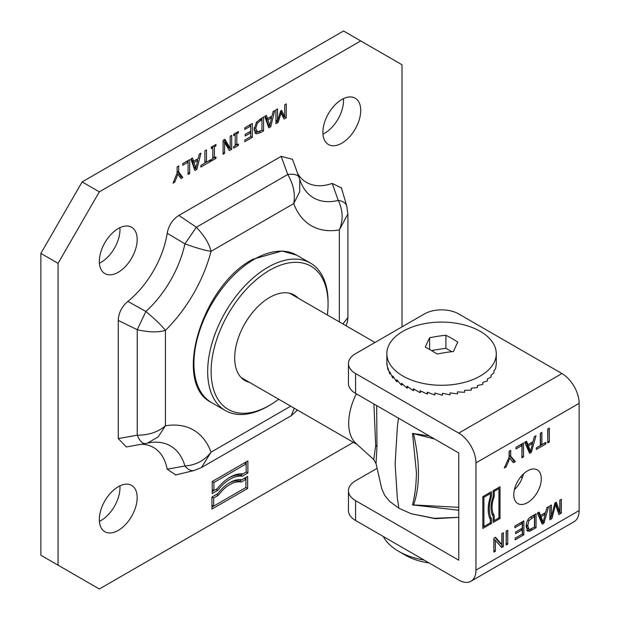 <?xml version="1.0" encoding="UTF-8"?>
<svg xmlns="http://www.w3.org/2000/svg" width="620" height="620" viewBox="0 0 620 620"><rect width="100%" height="100%" fill="white"/><g stroke="black" fill="none" stroke-linecap="round" stroke-linejoin="round"><path stroke-width="0.93" d="M373.899 403.976L375.681 445.439L373.752 459.583L376.03 463.589L376.96 446.911L376.689 405.589M429.327 435.984L412.517 433.396L434.566 439.007M458.754 507.323L412.517 504.889C414.95 495.419 416.253 484.631 416.431 472.525L412.517 433.396M411.122 513.701L435.232 518.677L458.754 517.32L434.279 518.304L411.122 513.701L398.9 508.245L389.825 501.549L384.71 495.403L381.68 488.514M412.517 504.889L458.754 510.252M373.752 459.583L355.926 443.378A48.639 28.086 -60 0 1 356.322 393.832M386.841 353.687L386.903 365.149A54.723 31.597 0 0 0 386.911 365.226L386.911 363.281L387.802 369.52A54.723 31.597 0 0 0 387.826 369.597L387.826 367.66L389.748 373.783A54.723 31.597 0 0 0 389.794 373.86L389.794 371.915L392.708 377.851A54.723 31.597 0 0 0 392.77 377.913L392.77 375.976L396.614 381.633A54.723 31.597 0 0 0 396.692 381.695L396.692 379.758L401.396 385.074A54.723 31.597 0 0 0 401.489 385.129L401.489 383.183L406.96 388.089A54.723 31.597 0 0 0 407.061 388.135L407.061 386.198L413.191 390.631A54.723 31.597 0 0 0 413.308 390.67L413.308 388.732L419.98 392.646A54.723 31.597 0 0 0 420.104 392.677L420.104 390.74L427.196 394.095A54.723 31.597 0 0 0 427.32 394.119L427.32 392.181L434.682 394.956A54.723 31.597 0 0 0 434.814 394.963L434.814 393.026L442.3 395.204A54.723 31.597 0 0 0 442.44 395.204L442.44 393.258L449.911 394.839A54.723 31.597 0 0 0 450.043 394.824L450.043 392.886L457.358 393.863A54.723 31.597 0 0 0 457.482 393.84L457.482 391.902L464.496 392.297A54.723 31.597 0 0 0 464.613 392.266L464.613 390.321L471.185 390.174A54.723 31.597 0 0 0 471.301 390.135L471.301 388.19L477.299 387.539A54.723 31.597 0 0 0 477.4 387.485L477.4 385.547L482.716 384.431A54.723 31.597 0 0 0 482.81 384.377L482.81 382.431L487.336 380.92A54.723 31.597 0 0 0 487.413 380.858L487.413 378.921L491.063 377.076A54.723 31.597 0 0 0 491.118 377.007L491.118 375.069L493.83 372.969A54.723 31.597 0 0 0 493.869 372.891L493.869 370.954L495.574 368.675A54.723 31.597 0 0 0 495.597 368.598L496.271 364.289A54.723 31.597 0 0 0 496.271 364.211L496.279 353.687A54.723 31.597 0 0 0 427.397 323.167A54.723 31.597 0 0 0 386.841 353.687A54.723 31.597 0 0 0 441.556 385.276A54.723 31.597 0 0 0 496.279 353.687M434.953 393.072L434.814 394.963M427.87 392.406L427.32 394.119M420.972 391.181L420.104 392.677M414.393 389.422L413.308 390.67M408.255 387.136L407.061 388.135M402.698 384.361L401.489 385.129M397.823 381.161L396.692 381.695M393.747 377.572L392.77 377.913M390.546 373.666L389.794 373.86M388.306 369.52L387.826 369.597M429.644 337.776A128.379 101.246 -24.9 0 1 445.92 335.257A128.379 74.121 60 0 1 457.831 342.139A128.379 27.133 98.8 0 0 453.476 351.532A128.379 101.246 155.1 0 0 437.201 354.051A128.379 74.121 -120 0 0 425.281 347.177A128.379 27.133 -81.2 0 1 429.644 337.776L429.644 349.486M445.92 335.257L445.92 348.262L431.435 350.502M451.879 351.703L445.92 348.262M424.15 560.077A60.799 35.1 180 0 1 398.567 551.273A60.799 35.1 180 0 1 398.567 551.265A60.799 35.1 180 0 1 383.307 536.501M405.441 555.241L398.567 551.273L405.441 555.241A51.073 29.489 180 0 0 429.203 562.999M522.141 443.765L521.924 456.204M521.924 445.532L515.995 448.957L515.995 447.314L523.52 442.967L523.52 456.87L521.924 457.793L521.924 445.532L520.544 444.742L515.995 447.369M522.141 456.08L523.52 456.87M530.108 451.112L529.077 452.073M532.681 441.882L532.278 443.339M525.69 441.719L526.558 443.835L527.93 444.625L532.975 441.711L534.3 436.743L535.99 435.775L531.363 452.344L529.635 453.336L524.721 442.277L526.535 441.231L527.93 444.625M527.845 444.579L527.046 445.044L529.162 450.562L530.534 451.36L532.518 443.471L528.426 445.834L530.534 451.36M531.224 442.726L532.518 443.471M529.984 451.546L531.363 452.344M527.046 445.044L528.426 445.834M540.508 433.163L540.508 443.827L541.888 444.625L545.848 442.331L545.848 443.974L536.308 449.485L536.308 447.841L540.291 445.548L540.291 433.287L541.888 432.365L541.888 444.625M544.476 443.13L536.308 447.896M544.476 443.184L545.848 443.974M547.971 428.854L547.747 441.293M549.343 428.056L549.343 441.959L547.747 442.882L547.747 428.978L549.343 428.056M547.971 441.161L549.343 441.959M501.991 533.525L501.991 545.84L500.805 546.514M495.055 537.525L500.464 543.732L501.844 544.523L501.844 533.611L503.363 532.735L503.363 546.631L501.727 547.576L495.396 540.314L495.396 551.226L493.877 552.11L493.877 538.207L495.512 537.269L501.844 544.523M495.396 540.314L494.024 539.524L493.877 550.521M501.991 545.84L503.363 546.631M494.024 550.436L495.396 551.226M506.37 530.991L506.153 543.43M507.749 530.201L507.749 544.096L506.153 545.019L506.153 531.123L507.749 530.201M506.37 543.306L507.749 544.096M522.505 521.683L522.505 533.99L515.166 538.23M522.28 523.451L514.887 527.721L514.887 526.078L523.877 520.885L523.877 534.789L515.166 539.818L515.166 538.175L522.28 534.068L522.28 529.821L515.615 533.673L515.615 532.03L522.28 528.178L522.28 523.451L520.909 522.66L514.887 526.132M522.28 529.821L520.909 529.023L515.615 532.084M522.505 533.99L523.877 534.789M534.688 514.646L534.688 526.961L528.395 530.387L526.636 530.41M526.434 523.629L526.992 527.907L528.938 529.216L529.883 529.395L534.471 527.031L534.471 516.413L528.953 520.575L527.752 525.706L528.938 529.216M534.471 516.413L533.091 515.623L530.736 516.979M527.426 530.867L528.007 531.208L526.109 526.62C526.388 521.428 528.263 518.01 531.712 516.359L536.067 513.848L536.067 527.752L529.767 531.185L527.705 531.061M534.688 526.961L536.067 527.752M527.876 519.955L528.953 520.575M542.717 521.955L541.686 522.916M545.298 512.732L544.887 514.182M538.3 512.562L539.168 514.678L540.539 515.476L545.585 512.562L546.91 507.594L548.599 506.618L543.972 523.187L542.252 524.179L537.331 513.12L539.144 512.073L540.539 515.476M540.462 515.421L539.663 515.886L541.771 521.404L543.151 522.203L545.127 514.321L541.035 516.677L543.151 522.203M543.833 513.569L545.127 514.321M542.601 522.389L543.972 523.187M539.663 515.886L541.035 516.677M559.968 500.053L559.968 512.36L558.488 513.221M555.419 502.68L558.434 511.182L559.814 511.973L559.814 500.139L561.34 499.255L561.34 513.159L558.946 514.538L555.512 504.626L551.986 518.56L549.847 519.793L549.847 505.897L551.382 505.013L551.382 516.646L554.892 502.983L556.326 502.154L559.814 511.973M550.002 505.804L550.002 515.848L551.382 516.646M550.955 516.398L550.607 517.77L549.847 518.204M559.968 512.36L561.34 513.159M554.606 504.099L555.512 504.626M550.607 517.77L551.986 518.56M509.33 451.159L509.33 455.46L513.972 460.792L512.515 461.637M506.16 466.891L504.3 467.961L509.113 457.18L509.113 451.29L510.71 450.368L510.71 456.258L515.352 461.582L513.414 462.706L509.811 458.234L506.16 466.891L505.06 466.263M509.33 455.46L510.71 456.258M513.972 460.792L515.352 461.582M508.881 457.7L509.811 458.234M355.57 373.542A24.32 14.043 180 0 1 348.448 363.615L348.448 383.47A24.32 14.043 -0 0 0 355.57 393.398L355.57 373.542L458.754 433.117A24.32 14.043 60 0 1 475.951 462.9L475.951 570.136A24.32 14.043 60 0 1 470.913 581.265A24.32 14.043 60 0 1 458.754 580.064L355.57 520.49L355.57 500.635A24.32 14.043 180 0 1 348.448 490.707A24.32 14.043 180 0 1 355.57 480.771L376.913 468.457M470.913 581.265L574.097 521.691A24.32 14.043 -120 0 0 579.134 510.562L579.134 403.325A24.32 14.043 -120 0 0 561.937 373.542L458.754 313.968A24.32 14.043 180 0 0 424.359 313.968L355.57 353.687A24.32 14.043 180 0 0 348.448 363.615M541.299 478.787A19.46 11.23 -60 0 1 532.812 498.371A19.46 11.23 -60 0 1 517.816 503.579A19.46 11.23 -60 0 1 517.816 481.112A19.46 11.23 -60 0 1 537.277 469.882A19.46 11.23 -60 0 1 541.299 478.787M500.03 486.731L500.03 518.506L493.148 522.474L493.148 516.367A25.102 14.492 -60 0 1 493.148 496.814L493.148 490.699L500.03 486.731M491.428 523.466L482.833 528.434L482.833 496.659L491.428 491.699L491.428 496.411A32.302 18.646 120 0 0 491.428 518.754L491.428 523.466L490.358 522.846L490.358 519.645A33.821 19.53 -60 0 1 490.358 496.76L490.358 493.559L483.91 497.279L482.833 496.659M490.358 493.559L489.281 492.939M483.91 497.279L483.91 526.574L482.833 525.954M483.91 526.574L490.358 522.846M482.833 526.45L483.259 526.202M489.715 518.212L489.715 517.762A32.302 18.646 -60 0 1 489.149 516.568M491.428 518.754L489.715 517.762M491.428 496.411L490.358 495.791M489.715 493.187L489.715 492.691M494.225 491.327L494.225 496.512A23.583 13.617 120 0 0 494.225 515.421L494.225 520.614L498.953 517.886L498.953 488.591L494.225 491.327L493.148 490.699M498.953 488.591L497.883 487.971M494.225 496.512L493.148 495.892M491.621 512.841A23.583 13.617 120 0 0 492.505 514.429L492.505 515.22M494.225 515.421L492.505 514.429M494.225 520.614L493.148 519.994M498.31 488.219L498.31 487.723M500.03 518.506L498.953 517.886M493.148 520.49L493.582 520.242M355.57 500.635L458.754 560.201L458.754 452.972L355.57 393.398M522.304 477.749L520.746 476.85M514.399 489.645A19.46 11.23 120 0 0 523.497 473.889M348.448 490.707L348.448 510.562A24.32 14.043 -0 0 0 355.57 520.49M182.722 165.284L182.722 163.641L189.697 159.611L189.697 173.515L188.093 174.437L188.093 162.184L182.722 165.284M188.093 162.184L186.674 161.363M189.697 173.515L188.093 172.593M187.976 160.611L187.976 162.115M197.772 160.417L194.052 162.564L195.92 168.028L197.772 160.417L196.408 159.627M195.92 168.028L194.2 167.036L192.34 161.564L193.262 161.03M194.052 162.564L192.34 161.564M199.307 154.07L200.927 153.132L196.866 169.376L194.897 170.516L190.836 158.952L192.525 157.984L193.618 161.239L198.214 158.581L199.307 154.07M193.618 161.239L191.898 160.247L191.363 158.65M196.866 169.376L195.145 168.384L194.316 168.865M197.493 158.999L197.214 160.092M195.323 167.687L195.145 168.384M211.273 148.575L211.273 147.157L215.938 144.468L215.938 145.886L214.404 146.769L214.404 157.829L215.938 156.945L215.938 158.364L211.273 161.06L211.273 159.635L212.807 158.751L212.807 147.692L211.273 148.575M212.807 147.692L211.575 146.979M215.938 158.364L214.706 157.658M213.915 157.55L212.807 158.185M214.404 157.829L212.807 156.907M214.404 146.769L213.179 146.056M212.683 146.343L212.683 147.622M215.938 145.886L214.706 145.173M233.67 135.641L233.67 134.222L238.336 131.533L238.336 132.951L236.801 133.835L236.801 144.902L238.336 144.011L238.336 145.436L233.67 148.126L233.67 146.708L235.205 145.824L235.205 134.757L233.67 135.641M235.205 134.757L233.972 134.052M238.336 145.436L237.103 144.724M236.313 144.615L235.205 145.258M236.801 144.902L235.205 143.972M236.801 133.835L235.577 133.13M235.081 133.409L235.081 134.687M238.336 132.951L237.103 132.246M275.923 123.729L275.923 109.833L277.52 108.911L277.52 120.884L280.666 110.926L281.643 110.36L284.751 116.707L284.751 104.733L286.246 103.873L286.246 117.777L284.061 119.032L281.054 113.034L278.147 122.45L275.923 123.729M278.147 122.45L276.427 121.458L275.923 121.745M281.054 113.034L280.163 112.515M276.745 120.435L276.427 121.458M286.246 117.777L284.526 116.777L283.286 117.498M284.751 116.707L283.03 115.715L280.682 110.918M277.52 120.884L275.923 119.962M271.63 117.777L267.91 119.916L269.778 125.387L271.63 117.777L270.266 116.986M269.778 125.387L268.057 124.395L266.197 118.924L267.119 118.389M267.91 119.916L266.197 118.924M273.164 111.43L274.784 110.492L270.723 126.736L268.755 127.875L264.694 116.312L266.383 115.343L267.476 118.598L272.072 115.94L273.164 111.43M267.476 118.598L265.755 117.606L265.221 116.01M270.723 126.736L269.002 125.744L268.173 126.224M271.343 116.358L271.072 117.451M269.181 125.046L269.002 125.744M261.95 119.497L257.409 123.047L255.727 128.449L257.556 131.905L261.95 130.2L261.95 119.497L260.571 118.699M257.409 123.047L256.324 122.419M254.084 128.65L255.177 130.696L257.556 131.905M256.502 133.843L255.688 133.548L254.06 129.394L256.517 122.148L263.554 116.971L263.554 130.874L260.811 132.455L256.502 133.843L255.037 132.998M258.339 131.882L254.936 132.874M263.554 130.874L261.95 129.952M261.834 117.963L261.834 119.427M244.792 127.805L252.325 123.458L252.325 137.353L244.792 141.701L244.792 140.058L250.728 136.633L250.728 132.827L245.195 136.02L245.195 134.377L250.728 131.184L250.728 126.023L244.792 129.448L244.792 127.805M250.728 126.023L249.302 125.201M250.728 132.827L249.302 132.006M252.325 137.353L250.728 136.431M250.604 124.45L250.604 125.953M250.604 131.254L250.604 132.758M223.076 154.241L223.076 140.345L224.874 139.306L230.198 148.219L230.198 136.23L231.694 135.369L231.694 149.265L229.415 150.583L224.572 142.375L224.572 153.38L223.076 154.241M224.572 153.38L223.076 152.52M224.572 142.375L223.076 141.515M231.694 149.265L229.974 148.273L228.547 149.102M230.198 148.219L228.478 147.219L224.037 139.787M204.887 150.846L206.483 149.924L206.483 162.177L210.521 159.844L210.521 161.487L200.849 167.075L200.849 165.431L204.887 163.099L204.887 150.846M210.521 161.487L209.095 160.665M206.189 162.006L204.887 162.758M206.483 162.177L204.887 161.254M174.732 182.156L173.034 183.133L177.103 173.034L177.103 166.888L178.7 165.958L178.7 171.918L182.768 177.514L180.994 178.537L177.893 174.212L174.732 182.156L173.67 181.544M177.893 174.212L176.863 173.623M182.768 177.514L181.048 176.522L179.986 177.134M178.7 171.918L177.103 170.996M177.103 171.097L181.048 176.522M353.369 442.339L99.332 589L58.063 565.169L58.063 263.329L99.332 191.844L360.731 40.928L402.008 64.759L402.008 326.88M175.77 474.943L167.191 469.216A70.533 40.718 120 0 0 141.445 444.207M126.395 446.935L118.25 438.572L118.25 320.431C118.567 313.015 121.768 306.668 127.867 301.382A70.533 40.718 120 0 0 167.191 233.275C168.702 225.37 172.6 219.426 178.878 215.427L281.185 156.356L292.539 159.325M297.662 173.623A70.533 40.718 120 0 0 332.196 183.411L341.45 187.984M242.319 476.199A32.527 18.778 120 0 0 217.783 490.358L212.21 493.582L212.21 481.507L247.892 460.908L247.892 472.975L242.319 476.199L240.599 475.207L246.171 471.983L246.171 463.884L213.931 482.5L212.21 481.507L244.451 462.892L246.171 463.884L246.171 461.9M247.636 476.408L247.636 488.482L211.947 509.082L211.947 497.007L217.775 493.644A31.31 18.081 -60 0 1 241.808 479.771L247.636 476.408M137.167 239.506A26.753 15.446 -60 0 1 125.488 266.429A26.753 15.446 -60 0 1 104.873 273.591A26.753 15.446 -60 0 1 104.873 242.707A26.753 15.446 -60 0 1 131.626 227.261A26.753 15.446 -60 0 1 137.167 239.506M137.167 497.659A26.753 15.446 -60 0 1 125.488 524.574A26.753 15.446 -60 0 1 104.873 531.743A26.753 15.446 -60 0 1 104.873 500.851A26.753 15.446 -60 0 1 131.626 485.406A26.753 15.446 -60 0 1 137.167 497.659M360.731 110.43A26.753 15.446 -60 0 1 349.052 137.353A26.753 15.446 -60 0 1 328.437 144.522A26.753 15.446 -60 0 1 328.437 113.631A26.753 15.446 -60 0 1 355.19 98.185A26.753 15.446 -60 0 1 360.731 110.43M346.076 325.795L347.425 321.803L347.89 317.548L342.914 323.973M299.088 177.413A19.46 7.812 159.3 0 0 287.757 174.491C293.477 184.388 295.469 194.091 293.725 203.593A105.633 60.985 120 0 0 339.349 229.935L347.89 213.947L346.751 206.003A19.46 10.393 163.4 0 0 338.257 200.399C343.015 210.381 343.379 220.224 339.349 229.935L339.349 321.912M294.283 408.224L291.16 415.772M201.477 467.55L211.056 452.15C204.678 460.497 195.967 465.101 184.93 465.976L167.191 469.216M167.191 233.275L184.93 243.838C195.951 247.861 204.662 250.356 211.056 251.325L293.725 203.593L299.662 191.797L299.786 179.513L292.454 159.1M332.196 183.411L338.257 200.399A80.36 46.392 -60 0 1 300.77 182.358L299.786 179.513M346.844 206.313A19.46 10.393 163.4 0 0 346.758 205.995A19.46 10.393 163.4 0 0 346.751 205.987L341.326 187.566M290.71 406.162L211.056 452.15A105.633 60.985 120 0 0 165.431 425.808C158.084 432.07 148.692 435.201 137.237 435.193A19.46 7.812 80.7 0 0 145.429 443.54L147.607 443.099L158.185 436.852L165.431 425.808L165.431 330.351C161.394 325.291 154.884 318.998 145.886 311.465L137.237 329.685C148.676 332.359 158.069 332.584 165.431 330.351A105.633 60.985 120 0 0 211.056 251.325C209.304 243.831 204.414 235.809 196.385 227.238L184.93 243.838A80.36 46.392 -60 0 1 145.886 311.465L127.867 301.382M194.153 470.503A19.46 10.393 -103.4 0 1 194.014 470.541A19.46 10.393 -103.4 0 1 194.006 470.541A19.46 10.393 -103.4 0 1 184.93 465.976A80.36 46.392 -60 0 0 150.567 442.525L147.607 443.099M213.931 482.5L213.931 490.598L212.21 489.606M213.931 490.598L217.294 488.653A34.96 20.181 -60 0 1 242.8 473.928L246.171 471.983L247.892 472.975M212.21 491.598L216.062 489.366L217.783 490.358M229.175 477.725A32.527 18.778 -60 0 1 240.599 475.207M245.915 477.4L245.915 479.384L241.288 482.058A28.884 16.678 120 0 0 218.294 495.334L213.667 498.007L213.667 506.106L245.915 487.49L245.915 479.384L244.195 478.392L239.568 481.066A28.884 16.678 120 0 0 228.912 483.143M241.288 482.058L239.568 481.066M218.294 495.334L216.574 494.341L211.947 497.007L213.667 498.007M213.667 506.106L211.947 505.114M211.947 507.098L245.915 487.49L247.636 488.482M58.063 565.169L40.866 555.241L40.866 253.402L58.063 263.329M99.332 191.844L82.135 181.916L40.866 253.402M82.135 181.916L343.534 31L360.731 40.928M99.409 263.206A26.753 15.446 120 0 0 119.97 229.578A26.753 15.446 120 0 0 119.9 227.71M99.409 521.358A26.753 15.446 120 0 0 119.97 487.723A26.753 15.446 120 0 0 119.9 485.863M322.974 134.137A26.753 15.446 120 0 0 343.534 100.502A26.753 15.446 120 0 0 343.464 98.642M278.706 399.226A82.693 47.74 -60 0 1 269.584 405.317A82.693 47.74 -60 0 1 211.118 371.558A82.693 47.74 -60 0 1 269.584 270.281A82.693 47.74 -60 0 1 328.058 304.04A82.693 47.74 -60 0 1 327.344 314.983M328.058 304.04L328.058 302.056A85.118 49.143 120 0 0 310.426 263.089A85.118 49.143 120 0 0 267.863 267.305A85.118 49.143 120 0 0 212.257 342.317A85.118 49.143 120 0 0 225.308 410.525A85.118 49.143 120 0 0 267.871 406.309L269.584 405.317M298.096 298.096A49.36 28.497 120 0 0 269.584 297.499A49.36 28.497 120 0 0 234.685 357.949A49.36 28.497 120 0 0 249.449 382.339M376.96 446.911A9.726 5.619 0 0 0 375.681 445.439M398.9 508.237L397.358 498.356L395.126 463.892L397.358 426.862L398.474 418.167M413.509 505.246A24.32 7.99 -70.3 0 0 413.501 505.137C420.112 486.382 420.112 462.597 413.501 433.768A24.32 9.951 102.9 0 0 413.509 433.636M528.317 448.167L529.689 448.965M526.372 524.915L527.752 525.706M530.542 529.356L531.913 530.146M530.542 517.119L531.898 517.902M528.395 530.387L529.767 531.185M540.927 519.01L542.306 519.808M553.939 506.68L554.877 507.222M507.47 460.861L508.493 461.45M475.951 570.136L579.134 510.562M475.951 462.9L579.134 403.325M458.754 433.117L561.937 373.542M260.733 120.203L259.4 119.435M255.727 128.449L254.215 127.573M260.811 132.455L259.331 131.603M281.185 156.356L287.757 174.491L196.385 227.238L178.878 215.427M118.25 320.431L137.237 329.685L137.237 435.193L118.25 438.572M254.107 259.362A85.118 49.143 -60 0 1 296.67 255.146L282.007 250.984L252.89 259.245C201.686 285.921 172.035 383.548 211.552 402.582A85.118 49.143 -60 0 1 198.501 334.374A85.118 49.143 -60 0 1 254.107 259.362M381.796 488.932L376.03 463.558M241.079 377.51L357.244 444.579M289.718 293.26L374.976 342.48M347.897 317.556L347.897 213.947M201.562 467.503L291.206 415.741L297.445 410.053M145.429 443.54L126.232 446.966M201.485 467.542L194.006 470.541L175.351 475.044M310.426 263.089L296.67 255.146M225.308 410.525L211.552 402.582"/></g></svg>
